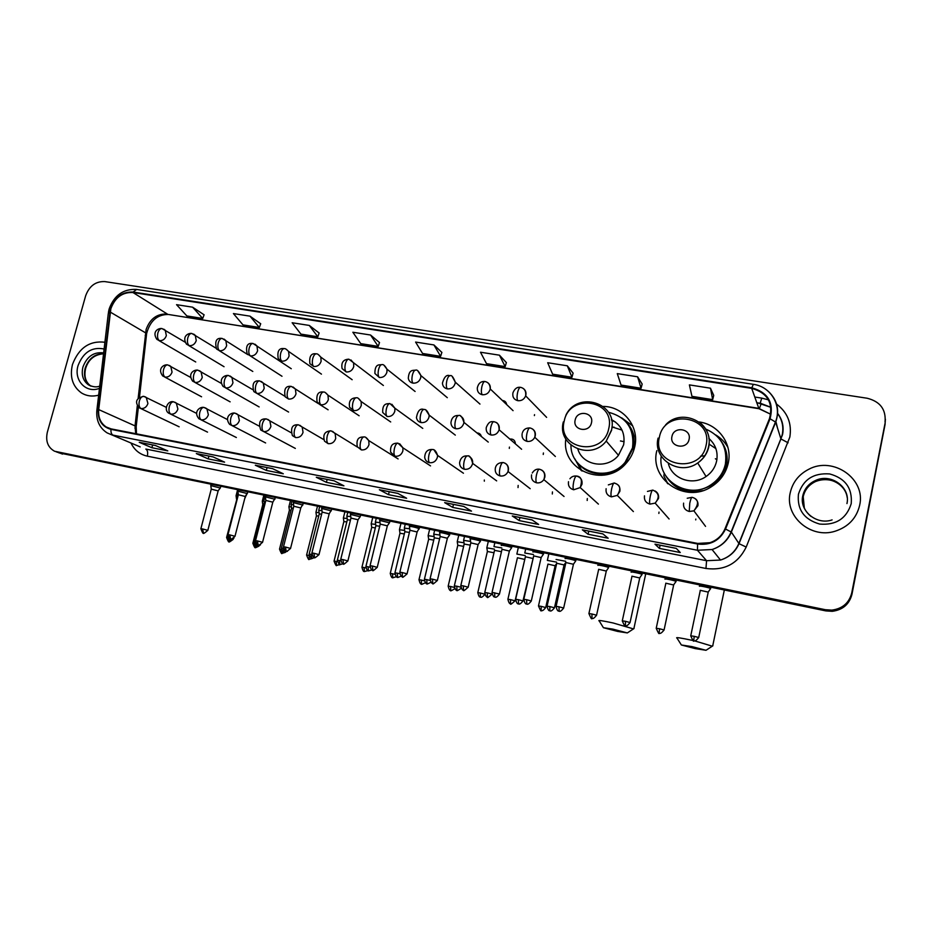 <?xml version="1.0" encoding="UTF-8"?>
<svg xmlns="http://www.w3.org/2000/svg" width="932" height="932" viewBox="0 0 932 932"><rect width="100%" height="100%" fill="white"/><g stroke="black" fill="none" stroke-linecap="round" stroke-linejoin="round"><path stroke-width="1.4" d="M656.85 450.622C649.08 479.328 685.521 504.107 711.419 486.714C720.343 481.005 725.958 473.118 728.265 463.064C732.68 444.063 718.479 424.386 699.093 421.951M664.085 472.862L664.178 473.479M666.753 482.054L667.382 483.335M565.829 439.065C560.947 470.217 604.717 488.671 625.966 463.495C630.382 458.637 633.306 453.057 634.727 446.778C639.655 426.74 623.555 406.469 603.26 406.434M455.981 468.097L451.927 465.301M447.558 429.198L444.879 427.147M481.366 436.502C480.784 434.219 479.316 433.031 476.963 432.937M515.373 443.609C515.07 440.382 513.311 438.844 510.072 439.019M439.03 390.753L438.063 389.937M472.827 397.743L469.728 394.982M506.635 404.546C506.262 402.1 504.841 400.76 502.395 400.515M727.799 446.882L726.913 445.752M58.821 452.836L825.834 610.903L832.229 611.322C842.784 609.912 849.355 604.251 851.953 594.336L885.027 424.677L885.4 419.202M57.236 452.241L825.612 610.309L832.031 610.728C842.621 609.318 849.227 603.633 851.836 593.672L885.039 423.361L851.836 593.672C849.227 603.633 842.621 609.318 832.031 610.728L825.612 610.309L56.153 451.834M72.463 364.529C69.597 376.924 72.556 386.372 81.352 392.861C86.513 396.053 92.28 396.822 98.652 395.18C92.28 396.822 86.513 396.053 81.352 392.861C72.556 386.372 69.597 376.924 72.463 364.529C78.812 347.892 89.623 340.46 104.908 342.254C89.623 340.46 78.812 347.892 72.463 364.529M790.219 492.783C784.429 516.177 810.665 539.127 835.107 531.228C848.376 526.883 856.566 518.204 859.677 505.191C866.003 478.78 833.01 456.039 808.79 469.262C798.817 474.411 792.631 482.252 790.219 492.783C784.429 516.177 810.665 539.127 835.107 531.228C848.376 526.883 856.566 518.204 859.677 505.191C866.003 478.78 833.01 456.039 808.79 469.262C798.817 474.411 792.631 482.252 790.219 492.783M110.861 308.725C115.032 297.471 122.395 292.065 132.961 292.52L751.716 388.364C767.537 392.873 773.467 402.939 769.494 418.573L724.979 528.828C722.055 535.609 717.058 540.234 709.974 542.692L697.742 543.438L111.094 428.883L106.236 426.996C100.574 423.163 98.058 417.361 98.71 409.591L110.861 308.725M110.442 308.667L98.268 409.591C97.709 420.181 101.938 426.774 110.966 429.372L697.614 544.02C710.51 545.581 719.819 540.583 725.539 529.038L770.065 418.759C774.131 402.74 768.05 392.419 751.833 387.805L133.09 292.042C122.267 291.588 114.718 297.122 110.442 308.667M713.726 395.378L710.475 388.201L689.389 384.893L691.952 396.345L712.677 399.642L713.737 395.319M642.171 384.066L637.604 376.796L617.275 373.615L621.073 385.067L641.065 388.248L642.183 384.007M573.098 373.15L567.32 365.798L547.69 362.734L552.629 374.175L571.945 377.25L573.11 373.091M506.367 362.595L499.459 355.185L480.493 352.226L486.504 363.643L505.167 366.614L506.379 362.536M204.096 314.818L192.609 307.187L176.544 304.671L186.866 315.948L202.722 318.476L204.108 314.76M260.692 323.765L249.997 316.158L233.419 313.571L242.984 324.884L259.352 327.493L260.715 323.707M319.128 333.004L309.284 325.431L292.147 322.752L300.92 334.11L317.824 336.802L319.152 332.945M379.487 342.545L370.552 335.019L352.844 332.246L360.754 343.628L378.217 346.413L379.51 342.487M441.861 352.401L433.904 344.933L415.59 342.067L422.58 353.473L440.626 356.339L441.885 352.343M885.051 422.033C886.122 409.416 880.134 401.482 867.121 398.232L104.838 281.592C95.705 281.231 89.309 285.949 85.662 295.747L47.346 432.192C45.423 441.081 47.823 447.43 54.557 451.239L825.391 609.714L831.833 610.122C842.47 608.712 849.099 603.004 851.72 592.997L885.039 423.361M532.032 519.881L538.649 524.448L519.217 520.592L512.274 515.978L532.032 519.881M602.829 533.873L608.188 538.242L588.069 534.246L582.337 529.819L602.829 533.873M676.248 548.365L680.267 552.536L659.413 548.4L654.986 544.172L676.248 548.365M334.099 480.784L343.931 485.817L326.398 482.345L316.298 477.266L334.099 480.784M272.528 468.621L283.293 473.782L266.331 470.427L255.321 465.219L272.528 468.621M212.985 456.855L224.6 462.144L208.185 458.893L196.326 453.569L212.985 456.855M155.364 445.473L167.783 450.878L151.881 447.721L139.241 442.292L155.364 445.473M463.74 506.391L471.499 511.12L452.742 507.404L444.657 502.628L463.74 506.391M397.801 493.366L406.632 498.259L388.504 494.659L379.371 489.731L397.801 493.366M388.504 494.659L389.227 491.712M397.871 493.412L379.371 489.731M452.742 507.404L453.453 504.398M463.81 506.437L444.657 502.628M151.881 447.721L152.627 444.972M155.481 445.519L139.241 442.292M208.185 458.893L208.919 456.086M213.09 456.901L196.326 453.569M266.331 470.427L267.065 467.573M272.622 468.668L255.321 465.219M326.398 482.345L327.132 479.444M334.192 480.83L316.298 477.266M659.413 548.4L660.089 545.22M655.079 544.23L676.294 548.412L654.986 544.172M588.069 534.246L588.768 531.124M582.453 529.877L602.888 533.92L582.337 529.819M519.217 520.592L519.928 517.528M512.402 516.037L532.114 519.94L512.274 515.978M433.904 344.933L440.626 356.339M370.552 335.019L378.217 346.413M309.284 325.431L317.824 336.802M249.997 316.158L259.352 327.493M192.609 307.187L202.722 318.476M499.459 355.185L505.167 366.614M567.32 365.798L571.945 377.25M637.604 376.796L641.065 388.248M710.475 388.201L712.677 399.642M617.543 631.395L627.329 632.921L612.941 629.135L603.412 627.702L617.543 631.395M599.113 620.922C597.575 619.966 602.235 620.654 613.116 622.972L633.48 628.902M620.456 440.952L624.102 441.675M591.471 422.79C594.208 412.363 577.129 409.521 575.172 420.017C572.376 430.398 589.49 433.368 591.471 422.79M577.863 449.119C582.593 465.732 607.314 469.67 618.464 455.294L623.625 444.844C625.395 433.438 621.341 425.015 611.45 419.586M570.943 445.147C570.512 471.371 607.629 483.661 625.046 462.412L632.513 447.884C634.669 429.046 626.723 417.187 608.643 412.305M579.902 465.301C591.471 477.58 613.943 476.567 625.523 462.959L632.968 448.467C634.785 439.322 633.003 431.132 627.609 423.874M622.04 430.118L611.963 426.926M615.493 422.045L611.59 420.274M613.804 427.147L611.928 427.322M614.188 427.217L611.893 427.625M577.525 462.738L582.069 471.068M581.195 470.555L574.846 458.87M621.644 417.851L632.712 425.866M695.214 648.59L706.013 650.291L691.905 646.587L681.362 644.979L695.214 648.59M676.877 638.071C675.351 637.08 680.511 637.849 692.348 640.366L693.268 640.564M694.48 640.832L712.304 646.191M700.503 456.226L704.918 455.818M715.38 458.742L716.883 459.732M689.074 439.38C691.777 428.673 673.848 425.679 671.96 436.467C669.199 447.115 687.152 450.238 689.074 439.38M668.337 463.414C671.774 478.827 692.558 486.213 706.072 476.52C711.64 472.652 715.17 467.48 716.638 461.037C718.211 452.02 715.613 444.494 708.856 438.436M661.207 456.132C657.223 481.005 688.969 499.925 710.743 484.931C718.49 479.84 723.372 472.897 725.387 464.089C727.566 447.57 721.03 435.896 705.792 429.058M667.335 478.081C679.51 491.723 694.084 494.181 711.069 485.456C718.793 480.376 723.675 473.433 725.69 464.649C727.1 457.554 726.203 450.832 723.011 444.459M715.881 448.595L708.937 444.051M709.811 439.275L708.879 438.611M667.906 483.801L663.887 476.077L664.225 473.141M715.694 434.918C720.949 438.052 725.049 442.269 727.974 447.57M237.287 495.754L236.041 495.812M236.868 499.109L226.593 537.426M264.152 501.3L262.276 501.253M263.744 504.666L262.766 504.69L252.875 543.193M291.413 506.938L288.908 506.775L289.398 510.107M291.017 510.328L289.398 510.235L279.542 549.053M319.082 512.67L315.925 512.39M318.709 516.083L316.426 515.862L306.605 554.983M347.182 518.495L343.349 518.076M346.809 521.932L343.861 521.582L334.075 561.017M375.713 524.413L371.181 523.854M375.34 527.885L371.705 527.384L361.966 567.134M404.686 530.436L399.432 529.714M404.313 533.943L399.968 533.267L390.275 573.343M434.114 536.552L428.114 535.667L428.662 539.104M433.741 540.106L428.662 539.244L419.004 579.646M464.008 542.785L457.239 541.713L457.798 545.173M463.623 546.373L457.798 545.313L448.187 586.053M494.368 549.111L486.807 547.841M493.983 552.769L487.389 551.488L477.825 592.554M525.194 555.554L516.864 554.086M524.541 559.398L517.435 557.744L507.928 599.159M515.035 600.942L524.926 558.769M556.532 562.124L547.34 560.4M555.134 565.759L547.946 564.093L538.498 605.87M545.674 607.652L555.169 565.596L556.695 563.429M534.385 415.59L534.525 414.647M238.184 493.401L236.949 493.471L237.439 496.826M237.8 496.838L227.292 536.028M265.69 499.051L263.803 499.028L264.292 502.395M265.329 502.511L264.292 502.534L254.18 541.923M293.615 504.806L291.064 504.655L291.565 508.057M293.265 508.29L291.565 508.196L281.487 547.899M321.971 510.666L318.732 510.387L319.245 513.8M321.633 514.161L319.245 513.94L309.203 553.969M350.77 516.608L346.82 516.188M350.444 520.149L347.345 519.776L337.349 560.132M380.035 522.666L375.34 522.095L375.876 525.555M379.697 526.231L375.876 525.706L365.927 566.388M409.754 528.817L404.313 528.083M409.416 532.428L404.861 531.718L394.947 572.749M439.951 535.085L433.718 534.164M439.613 538.731L434.289 537.834L424.421 579.203M470.637 541.457L463.6 540.339M470.287 545.15L464.171 544.043L454.362 585.762M501.8 547.934L493.983 546.641M501.463 551.709L494.543 550.346L484.78 592.426M533.477 554.54L524.786 553.002M532.661 558.431L525.392 556.754L515.676 599.194M522.945 601.012L533.372 557.336M509.315 448.409L509.443 447.092M565.677 561.274L556.078 559.468M564.081 564.943L556.719 563.254M564.14 564.792L565.864 562.311M543.251 454.467L543.414 452.975M220.267 488.007L210.772 485.595M218.158 490.884L211.249 489.137L200.893 528.642M207.801 530.448L218.193 490.733L220.406 487.832M247.388 493.587L237.858 491.187M245.279 496.488L238.347 494.752L228.014 534.572M245.337 496.348L247.807 492.154M274.928 499.249L265.352 496.849M272.82 502.173L265.853 500.437L255.554 540.583M272.878 502.033L275.348 497.816M302.9 505.004L293.277 502.604M300.78 507.952L293.79 506.227L283.526 546.7M300.838 507.812L303.319 503.56M331.303 510.841L321.622 508.453M329.182 513.823L322.146 512.099L311.929 552.909M329.252 513.683L331.722 509.396M360.16 516.782L350.42 514.382L350.956 517.901M358.039 519.788L350.956 518.052L340.774 559.212M389.471 522.805L379.673 520.417M387.339 525.834L380.221 524.11L370.074 565.619M419.249 528.922L419.249 528.619C414.111 526.93 410.826 526.231 409.381 526.545M417.117 531.986L409.94 530.261L399.851 572.12M407.028 573.961L417.163 531.822L419.668 527.465M449.515 535.143L449.562 534.851C444.413 533.151 441.081 532.452 439.566 532.766M447.372 538.242L440.137 536.517L430.095 578.737M437.341 580.578L447.418 538.067L449.678 534.921M480.271 541.469L480.353 541.189C478.722 540.211 468.295 538.044 470.229 539.08L470.823 542.692M478.128 544.591L470.823 542.867L460.839 585.447M468.144 587.3L478.163 544.416L480.434 541.236M511.528 547.899L511.656 547.632C510.13 546.653 499.424 544.451 501.404 545.511L501.428 545.523M509.385 551.045L502.01 549.321L492.073 592.286M509.42 550.87L499.47 594.022L492.049 592.391C493.471 598.95 495.428 596.503 494.787 597.039L494.706 592.752M511.656 547.632L511.936 546.42M484.337 481.168L484.325 480.027M543.309 554.423L543.438 554.167C541.958 553.189 531.124 550.975 533.069 552.035M541.154 557.604L533.698 555.88L523.831 599.218M531.275 601.082L541.189 557.429L543.461 554.179M518.029 487.564L518.157 485.432M575.638 561.064L575.755 560.796C574.275 559.829 563.441 557.627 565.235 558.652M573.448 564.279L565.899 562.532M552.303 493.995L552.443 491.921M608.538 567.821L608.608 567.541C607.14 566.586 596.294 564.384 597.936 565.386M606.301 571.06L598.635 569.301M587.183 500.472L587.323 498.527M641.985 574.683L642.02 574.403C640.564 573.448 629.706 571.269 631.197 572.225M639.702 577.957L631.919 576.186M676.003 581.661L676.015 581.393C674.558 580.438 663.689 578.259 665.017 579.191M673.673 584.981L665.774 583.187M658.854 513.439L659.006 512.099M710.615 588.756L710.58 588.488C709.147 587.544 698.254 585.378 699.419 586.263M708.227 592.111L700.2 590.306M695.715 519.893L695.831 519.077M62.549 454.094L57.236 452.102M851.953 594.336L851.72 592.997M825.834 610.903L825.391 609.714M132.961 292.52L167.317 314.026C157.147 313.536 150.087 318.674 146.138 329.439L138.157 398.174M754.734 397.02L761.759 398.115L760.197 403.09M770.95 407.377L756.656 402.531M761.759 398.115L768.481 399.851M776.251 403.836C787.482 412.212 792.014 423.291 789.835 437.061L746.194 547.061C737.958 563.685 724.548 570.827 705.967 568.473L147.314 456.156C139.87 454.49 134.429 450.109 130.981 443.015M770.065 418.759L775.68 422.161L780.923 438.937L782.321 434.324C783.754 426.53 782.099 419.482 777.358 413.191M770.939 407.296L759.801 403.02M96.916 409.917L108.298 313.478L109.766 312.057M697.614 544.02L697.427 550.253L112.993 435.127C111.432 434.277 110.757 432.355 110.966 429.372M725.539 529.038L731.352 532.079C727.612 540.746 721.182 546.56 712.071 549.53L697.427 550.253L706.561 560.703L720.506 560.05C729.173 557.243 735.29 551.721 738.843 543.472L780.923 438.937L788.111 442.805M140.184 446.906L107.157 432.914C99.573 427.986 96.124 420.565 96.823 410.651L98.268 409.591M768.434 391.452C777.37 400.073 779.781 410.313 775.68 422.161L731.352 532.079L739.029 543.671L746.194 547.061M751.833 387.805L753.347 384.333C770.717 386.489 782.216 405.653 775.506 421.858L731.142 531.846C727.473 540.595 721.112 546.49 712.071 549.53L720.506 560.05C729.22 557.313 735.395 551.861 739.029 543.671L782.531 434.638C784.103 426.693 782.379 419.505 777.358 413.074M753.277 384.322L136.631 289.444L133.09 292.042M147.314 456.156C148.071 452.568 147.582 450.191 145.823 449.061L706.561 560.703L705.967 568.473M776.834 425.842L775.622 421.532M751.716 388.364L758.939 408.705L770.752 414.274L758.683 408.344L168.762 314.527M110.209 312.045L146.639 333.47L139.497 397.114M98.71 409.591L135.047 425.901L135.699 433.683M137.295 405.851L135.047 425.901L136.189 426.588L136.491 433.846M134.907 428.126L136.189 426.588L138.367 407.156M145.194 335.543L146.639 333.47C150.087 320.783 157.345 314.445 168.389 314.468L758.939 408.705M761.269 403.474L759.394 408.472M103.557 353.682C94.703 353.822 88.575 358.634 85.173 368.117C83.391 375.806 85.185 381.712 90.567 385.848L91.08 386.163M103.65 352.925C93.899 351.679 87.002 356.373 82.936 367.01C81.142 374.722 82.948 380.64 88.342 384.788L90.544 385.965M104.104 348.999C92.023 346.646 83.344 352.156 78.078 365.53C73.453 380.151 86.024 393.747 99.468 388.341M608.724 428.685C616.064 400.096 569.464 392.57 564.21 421.078C556.497 449.282 603.237 457.705 608.724 428.685M563.336 421.905C556.59 445.659 590.748 461.34 606.231 441.092L611.648 430.153M634.261 448.642L634.016 436.013C632.607 430.246 629.776 425.353 625.512 421.322M706.095 445.298C713.329 415.963 664.446 408.076 659.367 437.329C651.724 466.256 700.782 475.087 706.095 445.298M658.097 438.098C652.447 459.01 679.521 476.368 697.718 462.983C703.555 458.917 707.248 453.511 708.798 446.766C710.487 436.712 707.388 428.534 699.489 422.243M664.9 474.423C673.219 488.729 685.87 494.135 702.856 490.628M718.094 481.495L726.249 466.85C728.428 457.193 726.599 448.455 720.774 440.638M847.2 497.572C845.534 483.883 828.373 475.285 815.605 481.518C808.941 484.71 804.817 489.766 803.221 496.686L804.351 508.383M846.955 503.583C850.823 487.238 830.762 472.839 815.372 480.562C808.696 483.778 804.549 488.846 802.953 495.789C801.613 504.096 804.316 510.992 811.061 516.468M851.219 503.676C852.477 488.17 845.277 478.256 829.655 473.934C813.508 472.78 803.093 479.561 798.433 494.251C797.011 509.559 804.083 519.508 819.647 524.064C835.957 525.403 846.489 518.611 851.219 503.676M185.165 342.207L162.028 328.577C160.246 328.413 158.871 329.858 157.892 332.899C157.1 336.627 157.601 339.213 159.395 340.669C162.727 340.856 165.046 339.166 166.35 335.625L165.232 330.219L163.776 329.171M161.749 328.542C158.568 328.017 151.601 331.477 156.891 339.376L159.395 340.669M227.187 537.519L226.581 537.508C229.528 545.29 228.969 540.187 229.097 541.713L228.119 539.442M215.909 348.125L191.852 333.47C190.128 333.318 188.777 334.774 187.81 337.85C187.017 341.601 187.483 344.211 189.208 345.656C192.598 345.854 194.951 344.153 196.256 340.576L195.254 335.31L193.635 334.075M191.584 333.435C188.369 332.957 181.577 336.289 186.493 344.176L189.208 345.656M254.087 543.403L252.852 543.274C255.834 551.115 255.263 545.977 255.391 547.503L254.494 544.626M247.83 354.649L222.189 338.444C220.511 338.304 219.195 339.772 218.239 342.883C217.447 346.669 217.878 349.29 219.533 350.735C222.981 350.933 225.358 349.232 226.662 345.621L225.812 340.53L224.018 339.073M221.933 338.409C216.352 337.664 214.558 341.205 216.574 349.022L219.533 350.735M281.394 549.379L279.518 549.134C282.524 557.021 281.942 551.849 282.07 553.387L281.406 549.484M282.023 553.375L285.343 552.385M291.262 368.723L253.05 343.5C251.43 343.372 250.149 344.863 249.205 347.997C248.401 351.818 248.797 354.451 250.393 355.908C253.888 356.106 256.3 354.393 257.605 350.747L256.917 345.9L254.925 344.153M252.805 343.465C247.376 342.696 245.5 346.18 247.166 353.892L250.393 355.908M308.574 555.344L306.593 555.076C309.622 563.01 309.028 557.802 309.156 559.351L309.109 555.46M321.458 374.14L288.582 351.434C286.439 349.255 285.064 348.323 284.446 348.65C282.885 348.521 281.639 350.048 280.695 353.205C279.891 357.061 280.252 359.705 281.779 361.162C285.343 361.371 287.778 359.635 289.095 355.966L288.582 351.434L286.369 349.325M284.213 348.615C278.971 347.811 276.99 351.213 278.272 358.797L281.779 361.162M336.114 561.39L334.052 561.099C337.128 569.102 336.51 563.848 336.65 565.409L336.114 561.39L337.256 561.647M352.156 379.72L320.818 357.142C318.616 354.591 317.136 353.508 316.402 353.88C314.9 353.776 313.688 355.313 312.756 358.505C311.952 362.397 312.267 365.064 313.723 366.509C317.346 366.73 319.816 364.983 321.132 361.267L320.818 357.142L318.371 354.591M316.181 353.845C311.16 353.018 309.063 356.292 309.902 363.701L313.723 366.509M364.074 567.518L361.942 567.227C363.468 573.576 364.96 570.908 364.435 571.537L364.074 567.518L365.833 567.926M364.505 571.549L367.756 570.64M383.378 385.487L348.918 359.216C347.485 359.111 346.308 360.672 345.376 363.899C344.572 367.825 344.852 370.505 346.226 371.961C349.919 372.183 352.424 370.412 353.729 366.672L353.612 363.049L350.956 359.95M348.708 359.181C343.232 359.496 341.03 362.63 342.102 368.583L346.226 371.961M396.275 576.698L392.838 577.793L392.465 573.739L390.252 573.436C391.755 579.786 393.304 577.164 392.768 577.782L392.931 577.817M394.865 574.31L392.465 573.739M415.101 391.475L386.978 369.188C384.998 365.705 383.343 364.179 382.015 364.633C380.652 364.552 379.51 366.136 378.59 369.387C377.775 373.348 378.019 376.05 379.324 377.495C383.075 377.728 385.603 375.957 386.92 372.171L386.978 369.188L384.112 365.402M381.817 364.61C379.673 365.216 374.874 363.072 374.885 373.452L379.324 377.495M421.299 580.065L418.992 579.751C420.472 586.1 422.091 583.525 421.532 584.119L421.299 580.065L424.34 580.811M447.302 397.673L420.88 375.561C418.841 371.286 417.117 369.48 415.719 370.155C414.414 370.086 413.319 371.693 412.41 374.979C411.595 378.975 411.793 381.689 413.004 383.134C416.825 383.378 419.4 381.584 420.716 377.775L420.88 375.561L417.885 370.971M415.532 370.132C413.191 370.633 408.962 368.967 408.309 378.276C408.833 380.943 410.395 382.563 413.004 383.134M450.575 586.484L448.164 586.146C449.632 592.507 451.309 589.979 450.75 590.55L450.575 586.484L454.292 587.416M479.968 404.08L455.305 382.167C453.22 376.889 451.461 374.757 450.028 375.782C448.805 375.724 447.744 377.355 446.847 380.675C446.02 384.706 446.183 387.444 447.313 388.877C451.193 389.122 453.802 387.328 455.119 383.471L455.305 382.167L452.288 376.633M449.853 375.759C446.731 374.349 444.261 376.784 442.432 383.064C442.665 386.232 444.296 388.166 447.313 388.877M480.306 593.008L477.801 592.659C479.258 599.008 480.994 596.527 480.411 597.086L480.306 593.008L484.733 594.162M480.493 597.109L480.644 597.144C480.493 596.41 480.632 599.241 484.815 594.511M482.24 394.737C478.768 393.84 477.126 391.545 477.312 387.863C478.407 383.273 480.959 381.153 484.966 381.514C483.813 381.456 482.799 383.11 481.914 386.465C481.087 390.543 481.203 393.292 482.24 394.737C486.201 394.982 488.834 393.164 490.162 389.285L490.232 388.947C490.616 386.069 489.65 383.891 487.32 382.411M510.515 599.626L507.905 599.264C509.338 605.614 511.144 603.19 510.55 603.726L510.515 599.626L515.058 600.837C511.505 604.029 510.084 605.008 510.783 603.785L510.666 603.761M546.618 417.361L525.66 395.867C526.196 391.125 524.495 388.283 520.557 387.339C519.485 387.304 518.507 388.982 517.633 392.372C516.806 396.484 516.876 399.257 517.831 400.69C521.524 400.993 524.134 399.385 525.66 395.867L525.846 395.191C526.382 392.197 525.438 389.902 523.003 388.306M512.891 393.048C512.344 397.09 513.998 399.63 517.831 400.69M541.201 606.359L538.486 605.975C540.397 610.39 541.282 611.893 541.154 610.472L541.201 606.359L545.698 607.559C541.713 612.767 541.073 609.773 541.399 610.53L541.317 610.518M227.921 536.121L227.268 536.121C228.946 542.599 230.169 539.675 229.726 540.385L228.841 538.032M190.652 377.425L167.807 364.936C165.989 364.773 164.58 366.276 163.578 369.422C162.774 373.184 163.275 375.747 165.057 377.111C168.424 377.332 170.766 375.654 172.07 372.066L170.742 366.369L169.344 365.437M167.55 364.901C164.09 364.156 156.995 368.524 162.739 375.98L165.057 377.111M255.461 542.133L254.168 542.016C257.209 550.02 256.615 544.766 256.754 546.338L255.846 543.309M221.35 383.413L197.91 370.179C196.151 370.027 194.765 371.542 193.774 374.722C192.971 378.508 193.437 381.095 195.161 382.458C198.586 382.679 200.951 380.99 202.267 377.378L201.067 371.81L199.483 370.691M197.666 370.132C194.275 369.491 187.239 373.429 192.621 381.141L195.161 382.458M283.41 548.249L281.464 547.993C284.54 556.055 283.934 550.765 284.074 552.338L283.433 548.261M252.7 389.646L228.538 375.503C226.837 375.363 225.486 376.901 224.495 380.116C223.692 383.937 224.123 386.524 225.777 387.898C229.26 388.131 231.66 386.419 232.965 382.772L231.928 377.378L230.146 376.039M228.305 375.468C224.938 374.932 218.041 378.485 222.993 386.361L225.777 387.898M311.206 554.33L309.179 554.062C312.29 562.182 311.672 556.858 311.801 558.443L311.206 554.33L311.836 554.47M284.831 396.24L259.69 380.92C258.048 380.792 256.743 382.353 255.752 385.603C254.949 389.448 255.345 392.057 256.929 393.432C260.471 393.665 262.894 391.941 264.21 388.26L263.36 383.11L261.356 381.479M259.469 380.885C253.69 380.303 251.815 383.868 253.854 391.603L256.929 393.432M339.434 560.516L337.326 560.225C340.46 568.415 339.83 563.033 339.97 564.641L339.434 560.516L340.681 560.796M339.924 564.629L343.174 563.755M318.499 403.707L291.401 386.442C289.817 386.326 288.536 387.898 287.569 391.184C286.753 395.063 287.114 397.696 288.629 399.059C292.229 399.304 294.687 397.568 296.003 393.852L295.362 389.028L293.102 387.013M291.18 386.407C285.658 385.673 283.678 389.157 285.239 396.857L288.629 399.059M368.093 566.784L365.903 566.493C367.429 572.959 368.99 570.268 368.455 570.897L368.093 566.784L369.992 567.227M368.524 570.92L371.891 569.93M359.135 415.765L327.959 395.156C325.99 392.85 324.569 391.813 323.672 392.046C322.146 391.953 320.911 393.549 319.944 396.857C319.128 400.783 319.443 403.428 320.888 404.779C324.557 405.036 327.039 403.288 328.367 399.537L327.959 395.156L325.419 392.652M323.462 392.023C318.15 391.3 316.041 394.667 317.148 402.111L320.888 404.779M401.133 576.116C394.737 578.935 398.943 576.558 397.615 577.316L397.207 573.157L394.923 572.854C396.426 579.32 398.057 576.675 397.498 577.292L397.673 577.327M353.729 410.616L349.628 407.331C348.498 401.086 350.793 397.894 356.513 397.766C355.057 397.673 353.857 399.304 352.902 402.636C352.086 406.597 352.366 409.264 353.729 410.616C357.457 410.872 359.985 409.113 361.301 405.327L361.138 401.529L358.331 398.395M399.77 573.774L397.207 573.157M426.774 579.622L424.398 579.308C425.889 585.774 427.567 583.187 426.996 583.782L426.774 579.622L430.025 580.426M422.767 428.394L394.877 408.181L389.949 403.579C388.562 403.509 387.409 405.152 386.465 408.531C385.638 412.527 385.871 415.206 387.164 416.546C390.951 416.814 393.514 415.043 394.83 411.222L394.877 408.181L391.824 404.243M389.762 403.556C387.363 403.929 382.283 402.717 382.702 412.468L387.164 416.546M456.808 586.205L454.338 585.867C455.806 592.344 457.554 589.793 456.971 590.375L456.808 586.205L460.781 587.207M455.305 435.116L429.151 415.124C427.508 410.965 425.784 409.09 423.99 409.498C422.685 409.439 421.567 411.117 420.635 414.519C419.808 418.561 419.994 421.252 421.206 422.592C425.062 422.872 427.648 421.078 428.976 417.221L429.151 415.124L425.947 410.208M423.827 409.474C420.192 408.088 417.722 410.767 416.441 417.536C416.953 420.297 418.538 421.975 421.206 422.592M487.331 592.88L484.757 592.531C486.201 598.996 488.03 596.515 487.424 597.062L487.331 592.88L492.026 594.034M488.263 442.094L463.915 422.347C462.225 416.953 460.478 414.682 458.661 415.532C457.437 415.486 456.354 417.187 455.433 420.623C454.606 424.701 454.746 427.404 455.865 428.755C459.791 429.035 462.423 427.229 463.752 423.338L463.915 422.347C464.043 419.598 462.971 417.583 460.699 416.278M458.509 415.509C454.222 415.264 451.694 417.606 450.937 422.534C451.065 425.877 452.707 427.951 455.865 428.755M492.049 594.15L492.003 594.127C488.415 597.365 486.97 598.367 487.657 597.121L487.541 597.097M518.343 599.672L522.98 600.907C518.961 606.184 518.262 603.179 518.6 603.924L518.343 599.672L515.652 599.299C517.097 605.765 518.984 603.33 518.367 603.878L518.518 603.913M491.176 435.023C487.471 433.974 485.828 431.481 486.259 427.532C489.312 420.029 492.143 421.951 493.972 421.672C492.83 421.648 491.793 423.373 490.884 426.844C490.046 430.957 490.15 433.683 491.176 435.023C495.078 435.326 497.723 433.578 499.121 429.768L499.168 429.559C499.715 426.413 498.702 424.048 496.092 422.464M549.868 606.569L547.061 606.184C548.482 612.65 550.451 610.274 549.81 610.786L549.868 606.569L554.458 607.792L564.116 564.78M522.444 432.634C523.563 429.419 526.067 427.858 529.947 427.939C528.875 427.916 527.896 429.664 526.999 433.182C526.161 437.329 526.207 440.079 527.151 441.407C530.541 441.768 533.092 440.393 534.782 437.283L535.248 435.896C535.795 432.774 534.77 430.398 532.172 428.778M522.141 433.601C521.605 437.69 523.271 440.3 527.151 441.407M554.435 607.897L554.458 607.792C550.358 613.151 549.729 610.064 550.055 610.844L549.927 610.821M202.64 528.957L200.869 528.735C203.922 536.82 203.339 531.52 203.479 533.104L202.64 528.957L207.824 530.355C200.986 536.273 204.411 531.671 203.479 533.104M144.215 396.508L143.796 396.356C141.897 396.182 140.417 397.719 139.369 400.958C138.577 404.709 139.101 407.237 140.942 408.531C144.285 408.775 146.615 407.098 147.932 403.509L146.231 397.416L145.101 396.764M166.28 407.331L143.796 396.356C136.165 398.034 134.592 401.82 139.066 407.715L140.942 408.531M229.831 534.898L227.99 534.665C231.078 542.797 230.484 537.461 230.623 539.057L229.831 534.898L234.981 536.284L245.314 496.337M174.074 402.007L173.678 401.855C171.826 401.704 170.381 403.253 169.344 406.527C168.541 410.313 169.03 412.853 170.812 414.134C174.214 414.39 176.579 412.701 177.895 409.078L176.299 403.055L175.006 402.275M173.434 401.82C167.865 400.166 163.298 409.929 168.75 413.191L170.812 414.134M234.957 536.378L234.981 536.284C228.084 542.273 231.579 537.613 230.623 539.057M257.453 540.933L255.531 540.688C258.642 548.878 258.036 543.507 258.176 545.103L257.453 540.933L262.556 542.308L272.855 502.022M204.446 407.599L204.061 407.459C202.267 407.307 200.858 408.88 199.832 412.189C199.029 416.01 199.483 418.561 201.207 419.843C204.656 420.099 207.044 418.398 208.372 414.752L206.904 408.833L205.424 407.89M203.84 407.412C200.1 406.515 192.971 411.618 198.912 418.736L201.207 419.843M262.521 542.401L262.556 542.308C255.601 548.365 259.154 543.636 258.176 545.103M285.495 547.061L283.503 546.793C286.637 555.053 286.019 549.635 286.159 551.255L285.495 547.061L290.551 548.412L300.815 507.8M235.353 413.295L234.981 413.144C233.245 413.016 231.87 414.612 230.856 417.944C230.041 421.8 230.46 424.363 232.115 425.644C235.633 425.912 238.056 424.2 239.373 420.518L238.079 414.763L236.379 413.598M234.759 413.109C231.148 412.363 224.041 416.802 229.563 424.328L265.62 442.956M290.528 548.517L290.551 548.412C283.538 554.552 287.161 549.752 286.159 551.255M318.965 554.726L318.989 554.622C311.917 560.843 315.61 555.973 314.585 557.487L313.979 553.282L311.905 553.002C313.502 559.608 314.981 556.788 314.468 557.464L314.643 557.499M290.994 432.634L266.435 418.946C264.77 418.817 263.43 420.437 262.416 423.804C261.612 427.695 261.997 430.281 263.581 431.551C267.146 431.831 269.604 430.106 270.921 426.378L269.837 420.868L267.88 419.412M266.237 418.911C260.075 418.503 258.234 422.184 260.727 429.967L263.581 431.551M329.229 513.66L318.989 554.622L313.979 553.282M347.857 561.029L347.881 560.936C344.421 564.058 342.988 565.037 343.582 563.848L342.906 559.596L340.751 559.317C342.312 565.91 343.873 563.149 343.337 563.802L343.512 563.837M323.765 439.601L298.461 424.841C296.854 424.724 295.549 426.378 294.547 429.768C293.731 433.695 294.081 436.293 295.595 437.562C299.23 437.842 301.712 436.106 303.04 432.355L302.201 427.171L299.941 425.318M298.263 424.806C292.322 424.316 290.365 427.916 292.392 435.605L295.595 437.562M358.074 519.625L347.881 560.936L342.906 559.596M377.204 567.448L377.239 567.343C373.744 570.5 372.299 571.491 372.905 570.291L372.299 566.015L370.051 565.724C371.553 572.283 373.231 569.615 372.66 570.233L372.847 570.279M357.469 447.08L331.046 430.84C329.52 430.747 328.25 432.413 327.26 435.85C326.433 439.811 326.748 442.42 328.18 443.679C331.874 443.97 334.39 442.222 335.718 438.436L335.171 433.718L332.584 431.341M330.86 430.805C324.674 431.33 322.577 434.801 324.569 441.22L328.18 443.679M387.386 525.671L377.239 567.343L372.299 566.015M402.17 572.539L399.816 572.225C401.296 578.784 403.043 576.186 402.461 576.78L402.17 572.539L407.063 573.844C403.521 577.059 402.076 578.05 402.706 576.826L402.636 576.815M398.104 458.928L368.757 440.58C366.847 437.935 365.344 436.724 364.226 436.945C362.758 436.863 361.534 438.564 360.556 442.024C359.729 446.02 359.997 448.653 361.36 449.911C365.123 450.214 367.662 448.443 369.002 444.622L368.757 440.58L365.81 437.481M364.051 436.922C361.663 437.19 355.558 436.293 357.305 446.766L361.36 449.911M432.518 579.168L430.071 578.842C431.528 585.401 433.345 582.85 432.739 583.42L432.518 579.168L437.364 580.461C433.788 583.712 432.332 584.713 432.984 583.479L432.856 583.455M430.549 465.895L402.915 447.803L397.999 443.166C396.613 443.108 395.436 444.82 394.457 448.327C393.63 452.358 393.852 455.002 395.133 456.261C398.966 456.563 401.541 454.781 402.88 450.925L402.915 447.803L399.653 443.725M397.836 443.143C395.156 443.248 389.797 443.084 390.648 452.183L395.133 456.261M463.355 585.902L460.804 585.564C462.237 592.123 464.136 589.618 463.507 590.177L463.355 585.902L468.167 587.183C464.555 590.469 463.076 591.482 463.752 590.236L463.635 590.212M463.437 473.223L437.574 455.422C436.176 451.216 434.452 449.247 432.401 449.504C431.097 449.457 429.955 451.193 428.988 454.734C428.161 458.812 428.336 461.468 429.536 462.715C433.427 463.029 436.048 461.235 437.388 457.332L437.574 455.422L434.114 450.098M432.25 449.48C427.485 449.306 424.969 451.95 424.701 457.426C425.19 460.28 426.798 462.051 429.536 462.715M494.869 597.062L495.032 597.097C494.647 596.364 495.498 599.358 499.47 594.022L499.447 594.138M464.567 469.297C461.224 468.377 459.558 466.128 459.604 462.528C460.664 457.717 463.274 455.527 467.445 455.958C466.21 455.923 465.115 457.694 464.159 461.27C463.332 465.383 463.472 468.05 464.567 469.297C468.54 469.623 471.196 467.817 472.524 463.868L472.629 463.379C472.955 460.28 471.825 458.008 469.227 456.575M526.58 599.707L531.298 600.965C527.232 606.383 526.463 603.307 526.825 604.076L526.58 599.707L523.807 599.334C525.205 605.893 527.232 603.505 526.568 604.018L526.743 604.064M495.451 467.654C496.313 464.264 498.876 462.563 503.129 462.528C501.987 462.517 500.938 464.311 499.995 467.922C499.168 472.07 499.249 474.761 500.263 475.996C503.828 476.38 506.414 474.877 508.022 471.522L508.336 470.532C508.884 467.235 507.777 464.788 505.016 463.192M495.323 468.109C494.776 472.221 496.418 474.854 500.263 475.996M563.639 608.153L563.662 608.037C559.503 613.524 558.804 610.39 559.153 611.171L558.979 606.79L556.078 606.394C557.464 612.941 559.573 610.623 558.897 611.112L559.06 611.159M532.265 473.002C534.129 470.019 536.541 468.749 539.5 469.227C538.44 469.227 537.438 471.056 536.517 474.703C535.679 478.897 535.714 481.599 536.634 482.823C539.616 483.23 542.016 482.159 543.834 479.63L544.812 477.312C545.36 474.027 544.241 471.569 541.469 469.938M531.566 474.854C531.019 479.001 532.708 481.658 536.634 482.823M573.495 564.093L563.662 608.037L558.979 606.79M596.538 615.341L596.573 615.213C592.309 620.794 591.692 617.578 592.018 618.394L591.925 613.99L588.908 613.571C590.888 618.196 591.843 619.78 591.762 618.335L591.925 618.37M569.941 478.745C571.467 476.683 573.681 475.774 576.558 476.042C575.58 476.066 574.648 477.918 573.728 481.611C572.889 485.852 572.865 488.566 573.693 489.778L580.205 487.587L581.987 484.232C582.5 480.015 580.764 477.335 576.757 476.17M568.485 481.716C567.961 485.91 569.697 488.601 573.693 489.778M606.336 570.873L596.573 615.213L591.925 613.99M630.009 622.646L630.044 622.529C625.687 628.18 625.139 624.894 625.442 625.721L625.43 621.306L622.273 620.863C624.289 625.523 625.256 627.12 625.186 625.675L625.349 625.71M633.387 511.586L617.287 495.405C623.31 485.502 616.635 484.104 614.328 482.997C613.454 483.044 612.557 484.931 611.66 488.659C610.809 492.935 610.751 495.673 611.462 496.873L617.287 495.405L619.885 491.281C620.386 487.017 618.592 484.302 614.503 483.125M606.115 488.718C605.602 492.958 607.384 495.673 611.462 496.873M642.066 574.427L639.771 577.782L630.044 622.529L625.43 621.306M659.518 628.751L656.221 628.284C658.248 632.968 659.239 634.576 659.169 633.131L659.518 628.751L664.085 629.95L673.708 584.783L676.049 581.417M647.46 491.42L652.831 490.092C652.051 490.15 651.223 492.073 650.338 495.836C649.488 500.158 649.359 502.907 649.965 504.107L655.173 503.129L658.505 498.457C659.017 495.23 657.91 492.748 655.184 491.001M644.478 495.847C643.977 500.135 645.806 502.884 649.965 504.107M664.05 630.079L664.085 629.95C659.623 635.694 659.157 632.327 659.437 633.189L659.308 633.166M694.189 636.323L690.74 635.834C692.802 640.54 693.804 642.171 693.758 640.727L694.189 636.323L698.72 637.511L708.273 591.913M693.874 640.75L694.025 640.785C693.781 639.888 694.095 643.36 698.72 637.511L698.685 637.639M687.234 498.247L692.092 497.327C691.416 497.408 690.635 499.354 689.773 503.163L689.237 511.482L693.897 510.841L697.893 505.785C698.394 502.593 697.299 500.1 694.596 498.317M683.587 503.129C683.109 507.451 684.985 510.235 689.237 511.482M832.229 611.322L831.833 610.122M109.056 309.331L108.415 312.511M109.23 308.713C114.287 295.281 123.339 288.85 136.375 289.409M759.941 403.23L756.726 402.729M106.236 426.996L110.023 428.627M777.556 428.172L775.785 421.078M397.894 493.424L379.545 489.801M334.215 480.842L316.484 477.335M272.657 468.68L255.519 465.289M213.113 456.913L196.559 453.639M155.504 445.531L139.485 442.374M463.821 506.449L444.809 502.686M103.545 353.787C94.458 354.533 88.493 359.414 85.651 368.408C83.857 376.155 85.499 381.969 90.567 385.848L88.342 384.788C92.804 387.001 96.602 387.444 99.724 386.093M627.329 632.921L634.051 628.529M645.713 573.902L633.911 628.471M565.864 415.276C577.584 390.275 618.3 402.974 611.509 430.013L606.231 441.092L618.464 455.294M603.202 627.364L599.276 620.992M634.016 436.001C632.618 430.339 629.834 425.505 625.675 421.509M706.013 650.291L712.898 645.806M724.327 590.049L712.747 645.736M665.669 424.794C682.049 407.098 714.32 423.058 708.576 446.51C707.108 453.348 703.485 458.835 697.718 462.983L706.072 476.52M681.152 644.641L677.04 638.14M727.018 467.515L726.261 466.804C728.323 457.461 726.622 448.933 721.17 441.22M832.101 519.893C816.723 525.438 798.922 510.876 802.813 495.614C804.502 488.683 808.685 483.673 815.372 480.562L815.605 481.518C827.08 476.998 837.087 481.728 840.198 485.024M245.57 496.768L244.685 498.783M236.518 499.098L236.076 495.824M195.732 361.977L158.953 340.576M237.532 490.046L236.087 495.626M233.175 539.383C226.464 544.498 230.146 540.443 229.097 541.713M262.766 504.562L262.311 501.276M224.053 366.707L188.846 345.586M263.779 495.44L262.335 501.067M259.003 546.082C252.56 549.379 256.661 546.641 255.391 547.503M252.805 371.46L219.276 350.688M290.4 500.903L288.955 506.589M316.426 515.734L315.96 512.402M282 376.26L250.265 355.884M317.416 506.46L315.971 512.192M312.255 558.513L309.156 559.351M343.861 521.442L343.384 518.099M344.84 512.087L343.395 517.877M339.749 564.582L336.65 565.409M371.705 527.244L371.216 523.866M372.66 517.808L371.227 523.644M399.968 533.127L399.467 529.737M400.911 523.609L399.49 529.504M429.594 529.504L428.172 535.446M425.283 582.756C418.689 585.983 423 583.281 421.648 584.143M458.707 535.481L457.286 541.492M454.793 588.744C447.744 592.927 452.253 589.49 450.867 590.585M487.389 551.325L486.842 547.865M488.275 541.562L486.865 547.62M513.066 410.663L490.232 388.947C490.197 384.73 488.438 382.248 484.966 381.514M518.297 547.725L516.899 553.853M512.973 392.733C514.674 388.644 517.155 386.838 520.405 387.316M548.797 553.992L547.399 560.179M237.823 490.104L236.996 493.273M246.654 494.577L245 497.537M234.014 538.02C227.187 543.286 230.891 539.115 229.843 540.42M201.568 396.787L164.719 377.041M264.676 495.626L263.849 498.818M260.459 544.859C253.877 548.261 258.036 545.43 256.754 546.338M230.122 401.832L194.916 382.411M291.937 501.218L291.11 504.457M287.429 551.301L284.074 552.338M259.131 406.923L225.649 387.875M319.606 506.903L318.779 510.165M315.004 557.557L311.801 558.443M288.582 412.049L256.976 393.432M347.694 512.682L346.879 515.978M347.345 519.625L346.855 516.212M328.099 409.8L319.455 404.313M376.213 518.542L375.398 521.873M405.175 524.483L404.36 527.85M404.861 531.566L404.348 528.106M390.694 421.951L361.138 401.529C359.076 398.686 357.538 397.44 356.513 397.766M434.592 530.529L433.776 533.931M434.289 537.671L433.764 534.187M430.91 582.279C424.048 585.809 428.51 582.873 427.124 583.805M464.462 536.669L463.658 540.106M464.171 543.88L463.635 540.362M461.2 588.372C453.884 592.973 458.521 589.199 457.088 590.399M494.81 542.902L494.007 546.385M525.636 549.239L524.832 552.758M521.617 449.259L499.121 429.768C498.9 421.625 495.579 422.58 493.972 421.672M547.084 606.068L556.742 563.254M555.367 456.494L534.782 437.283C535.83 432.203 534.222 429.093 529.947 427.939M211.028 484.605L210.818 485.397M211.261 488.997L210.807 485.619M220.686 486.586L220.371 487.809M179.142 426.786L140.615 408.449M238.114 490.162L237.905 490.978M238.347 494.601L237.893 491.199M196.605 413.377L173.678 401.855M207.533 432.122L170.556 414.076M265.62 495.812L265.41 496.64M265.853 500.298L265.387 496.873M227.478 419.586L204.061 407.459M236.355 437.516L201.044 419.808M293.545 501.556L293.324 502.383M293.79 506.076L293.312 502.628M258.921 425.982L234.981 413.144M321.889 507.381L321.68 508.22M322.157 511.936L321.668 508.476M295.339 448.42L263.756 431.586M350.688 513.287L350.479 514.149M360.579 515.326L360.276 516.538M358.098 519.637L360.311 516.561M379.941 519.299L379.732 520.173M380.221 523.947L379.708 520.44M389.891 521.349L389.588 522.561M387.409 525.683L389.623 522.584M409.649 525.403L409.439 526.3M409.94 530.098L409.416 526.568M439.834 531.613L439.624 532.51M440.137 536.343L439.601 532.789M449.923 533.675L449.643 534.898M470.509 537.904L470.299 538.836M480.679 540.001L480.399 541.212M501.684 544.311L501.463 545.255M496.663 480.877L472.629 463.379C471.289 457.635 469.565 455.154 467.445 455.958M509.443 550.882L511.703 547.655M543.717 552.944L543.438 554.167M530.18 488.694L508.022 471.522C508.837 466.606 507.206 463.612 503.129 462.528M576.023 559.584L575.755 560.796M573.518 564.105L575.79 560.819M556.113 606.278L565.922 562.555M564.046 496.476L543.834 479.63C545.686 474.178 544.241 470.707 539.5 469.227M608.876 566.33L608.608 567.541M606.359 570.897L608.643 567.565M588.931 613.454L598.682 569.336M598.402 504.107L580.205 487.587C582.582 480.399 581.37 476.555 576.558 476.042M608.351 484.896L614.235 482.986M642.288 573.203L642.02 574.403M622.308 620.747L631.989 576.232M676.271 580.182L676.015 581.393M656.245 628.168L665.856 583.246M669.094 518.984L655.173 503.129C659.868 497.245 659.087 492.9 652.831 490.092M710.836 587.277L710.58 588.488M708.297 591.937L710.627 588.511M690.763 635.717L700.305 590.375M705.547 526.37L693.897 510.841C699.245 503.63 698.651 499.121 692.092 497.327"/></g></svg>

